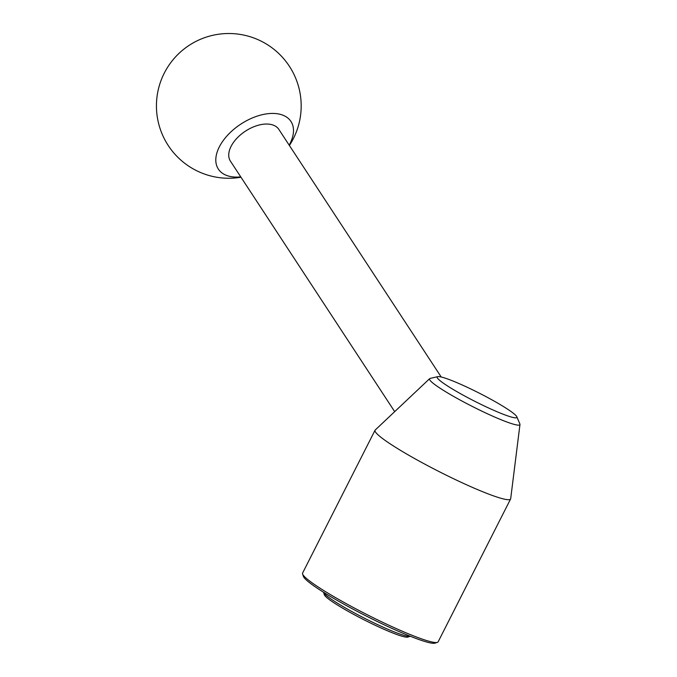 <?xml version="1.0" encoding="UTF-8"?>
<svg xmlns="http://www.w3.org/2000/svg" width="677" height="677" viewBox="0 0 677 677"><rect width="100%" height="100%" fill="white"/><g stroke="black" fill="none" stroke-linecap="round" stroke-linejoin="round"><path stroke-width="1.02" d="M437.393 642.38L434.981 643.15A74.182 7.718 -153.1 0 1 416.905 638.792A74.182 7.718 -153.1 0 1 346.142 605.424A74.182 7.718 -153.1 0 1 303.389 576.389L302.594 573.994A75.993 7.904 26.9 0 0 346.387 603.732A75.993 7.904 26.9 0 0 418.877 637.912A75.993 7.904 26.9 0 0 437.393 642.38A75.993 7.904 26.9 0 0 438.137 641.83L510.593 499A75.993 7.904 26.9 0 0 510.686 498.712L519.97 424.487A50.682 5.272 -153.1 0 1 507.073 422.067A50.682 5.272 -153.1 0 1 455.765 397.627A50.682 5.272 -153.1 0 1 429.65 378.663A50.682 5.272 -153.1 0 1 430.166 378.418L437.757 376.649A44.657 4.646 26.9 0 0 458.769 392.711A44.657 4.646 26.9 0 0 505.533 415.119A44.657 4.646 26.9 0 0 516.805 416.753A44.657 4.646 26.9 0 0 490.766 399.21A44.657 4.646 26.9 0 0 448.512 379.306A44.657 4.646 26.9 0 0 437.757 376.649M410.194 636.321L407.782 637.091A47.043 4.891 -153.1 0 1 396.324 634.332A47.043 4.891 -153.1 0 1 351.448 613.167A47.043 4.891 -153.1 0 1 324.342 594.761L323.538 592.358A48.854 5.086 26.9 0 0 351.693 611.475A48.854 5.086 26.9 0 0 398.296 633.452A48.854 5.086 26.9 0 0 410.194 636.321A48.854 5.086 26.9 0 0 410.33 636.27M289.172 145.14A43.421 25.269 146.7 0 0 291.855 139.293A43.421 25.269 146.7 0 0 282.478 115.022A43.421 25.269 146.7 0 0 244.439 121.885A43.421 25.269 146.7 0 0 226.795 175.504A43.421 25.269 146.7 0 0 240.75 176.883M516.805 416.753L519.868 423.92A50.682 5.272 -153.1 0 1 519.97 424.487M394.691 411.641L230.425 161.134A28.95 16.84 -33.3 0 1 240.69 134.681A28.95 16.84 -33.3 0 1 273.195 125.101A28.95 16.84 -33.3 0 1 278.848 129.392L441.209 377.004M429.65 378.663L375.236 429.997A75.993 7.904 26.9 0 0 375.058 430.233A75.993 7.904 26.9 0 0 415.551 459.074A75.993 7.904 26.9 0 0 491.341 495.09A75.993 7.904 26.9 0 0 510.593 499M375.058 430.233L302.594 573.064A75.993 7.904 26.9 0 0 302.594 573.994M289.392 145.479A72.371 72.371 0 0 0 253.748 37.946A72.371 72.371 0 0 0 160.872 80.944A72.371 72.371 0 0 0 240.978 177.23"/></g></svg>
